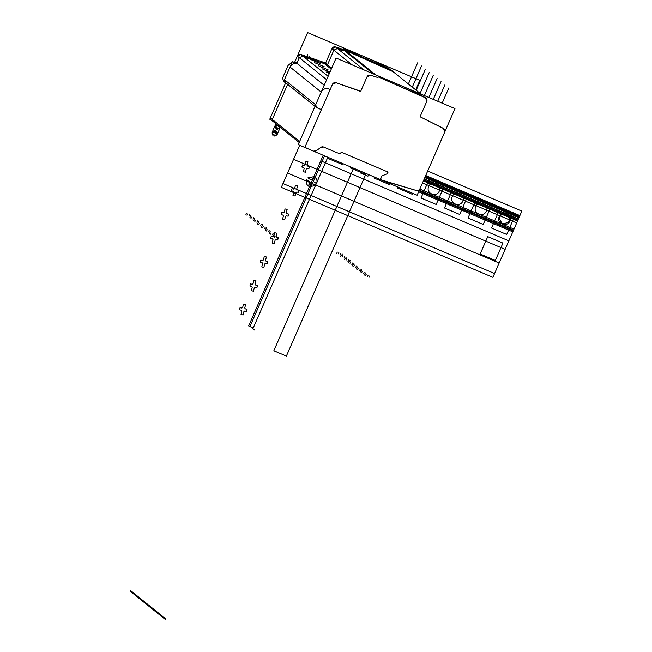 <?xml version="1.0" encoding="UTF-8"?>
<svg xmlns="http://www.w3.org/2000/svg" width="652" height="652" viewBox="0 0 652 652"><rect width="100%" height="100%" fill="white"/><g stroke="black" fill="none" stroke-linecap="round" stroke-linejoin="round"><path stroke-width="0.98" d="M285.299 82.445L283.587 81.72L292.349 61.671L297.63 63.912C294.296 62.902 291.762 63.937 290.018 67.017L284.468 79.715L285.576 82.559L284.468 79.715L315.666 104.817L316.766 107.67A2.192 2.152 -51.2 0 1 315.666 104.817L316.766 107.67L321.395 109.634L316.301 107.384M326.644 79.691L297.336 56.113L326.644 79.691L297.336 56.113L326.644 79.691L297.336 56.113L294.508 62.584L297.336 56.113L326.644 79.691L297.336 56.113A2.918 2.869 -51.2 0 1 300.963 54.491L328.111 76.333L300.963 54.491L328.111 76.333L300.963 54.491L297.336 56.113L300.963 54.491L328.111 76.333L300.963 54.491L297.336 56.113L294.508 62.584L307.614 32.6L419.88 80.351L415.731 89.829M270.906 119.707L269.765 119.218L285.698 82.763L270.352 117.882L285.698 82.763L270.352 117.882L299.651 141.46L270.352 117.882L271.085 119.781L270.352 117.882L299.651 141.46L270.352 117.882L271.085 119.781L270.352 117.882L299.651 141.46L270.352 117.882L271.085 119.781M330.148 89.585L328.828 89.022L330.148 89.585L328.828 89.022L330.148 89.585L332.438 84.352L305.446 146.121L321.395 109.634L305.446 146.121L306.187 148.02L313.449 151.109L316.318 150.751L320.768 147.409L323.637 147.042L337.011 152.731L340.491 153.733L341.192 152.136L388.079 172.079L387.101 173.807L381.664 176.016L380.735 178.143L381.469 180.042L417.63 190.889L419.383 190.058L444.697 132.111L443.409 128.395L420.067 116.757L426.758 101.451L425.552 97.784L378.209 76.879L377.924 77.547L370.556 75.192L367.027 76.838L360.637 91.476L336.057 82.731L332.438 84.352L330.148 89.585L332.438 84.352A2.918 2.869 -51.2 0 1 336.057 82.731L332.438 84.352L330.148 89.585L328.828 89.022C325.495 88.004 322.96 89.039 321.216 92.119L315.666 104.817L321.216 92.119L290.018 67.017L321.216 92.119L290.018 67.017L284.468 79.715L315.666 104.817L321.216 92.119L290.018 67.017C291.762 63.937 294.296 62.902 297.63 63.912A5.844 5.729 128.8 0 0 290.018 67.017C291.762 63.937 294.296 62.902 297.63 63.912L324.199 85.29L297.63 63.912C294.296 62.902 291.762 63.937 290.018 67.017L284.468 79.715L290.018 67.017L284.468 79.715L315.666 104.817L316.766 107.67L321.395 109.634L305.446 146.121L306.187 148.02A1.459 1.434 -51.2 0 1 305.446 146.121L306.187 148.02L313.449 151.109L306.187 148.02L313.449 151.109L316.318 150.751A2.918 2.869 -51.2 0 1 313.449 151.109L316.318 150.751L320.768 147.409A2.918 2.869 -51.2 0 1 323.637 147.042L320.768 147.409L323.637 147.042L337.011 152.731L323.637 147.042L337.011 152.731L340.491 153.733L337.011 152.731L340.491 153.733L341.192 152.136L340.491 153.733L341.192 152.136L388.079 172.079L341.192 152.136L388.079 172.079L387.5 173.416A0.733 0.717 -51.2 0 1 387.101 173.807L381.664 176.016L387.101 173.807L381.664 176.016L380.735 178.143L381.664 176.016L380.735 178.143L381.469 180.042A1.459 1.434 -51.2 0 1 380.735 178.143L381.469 180.042L382.789 180.604L417.63 190.889L382.789 180.604L417.63 190.889L419.383 190.058L444.697 132.111L443.409 128.395L420.067 116.757L426.758 101.451L425.552 97.784L378.209 76.879L377.924 77.547L370.556 75.192L367.027 76.838L360.637 91.476L336.057 82.731L360.637 91.476L367.027 76.838A2.918 2.869 -51.2 0 1 370.556 75.192A291.403 285.951 -51.2 0 1 377.924 77.547L378.209 76.879A292.129 286.66 -51.2 0 1 425.552 97.784A2.918 2.869 -51.2 0 1 426.758 101.451L420.067 116.757L443.409 128.395A2.918 2.869 -51.2 0 1 444.697 132.111L419.383 190.058A1.459 1.434 -51.2 0 1 417.63 190.889L419.383 190.058L444.697 132.111L443.409 128.395L420.067 116.757L426.758 101.451L425.552 97.784L378.209 76.879L377.924 77.547L370.556 75.192L367.027 76.838L360.637 91.476L336.057 82.731L332.438 84.352L330.148 89.585L328.828 89.022A5.844 5.729 128.8 0 0 321.216 92.119L290.018 67.017L284.468 79.715L315.666 104.817L321.216 92.119L315.666 104.817L316.766 107.67L321.395 109.634L305.446 146.121L321.395 109.634M285.071 82.266L314.998 106.341L285.071 82.266A2.192 2.152 -51.2 0 1 284.468 79.715L315.666 104.817L321.216 92.119C322.96 89.039 325.495 88.004 328.828 89.022C325.495 88.004 322.96 89.039 321.216 92.119C322.96 89.039 325.495 88.004 328.828 89.022C325.495 88.004 322.96 89.039 321.216 92.119L290.018 67.017C291.762 63.937 294.296 62.902 297.63 63.912L324.199 85.29M294.981 62.788L296.041 63.236L294.981 62.788M336.106 58.036L454.974 108.599L417.133 195.217L298.257 144.654L336.106 58.036M352.129 64.85L331.933 48.598L335.462 46.944L331.933 48.598L352.129 64.85L331.933 48.598A2.918 2.869 -51.2 0 1 335.462 46.944L331.933 48.598L352.129 64.85L331.933 48.598L352.129 64.85L331.933 48.598L325.535 63.228L331.672 68.167L325.535 63.228L322.039 61.736L331.249 69.153L322.039 61.736L306.326 56.333L322.039 61.736L331.249 69.153L322.039 61.736L331.249 69.153L322.039 61.736L306.326 56.333L322.039 61.736L306.326 56.333L322.039 61.736L331.249 69.153M300.963 54.491L304.15 55.591L300.963 54.491L297.336 56.113L300.963 54.491L304.15 55.591L300.963 54.491L304.15 55.591L300.963 54.491L328.111 76.333M308.486 58.085L311.444 59.536L309.219 57.726L304.044 55.95L309.219 57.726L311.411 59.487L306.236 57.71L304.044 55.95L306.236 57.71L311.411 59.487L309.219 57.726L304.044 55.95L309.219 57.726L311.411 59.487L306.236 57.71L304.011 55.901M304.199 55.591L306.456 56.7M311.444 59.536L306.391 57.352M331.933 48.598L325.535 63.228L331.933 48.598L325.535 63.228L331.933 48.598L335.462 46.944L342.822 49.307L335.462 46.944A291.403 285.951 -51.2 0 1 342.822 49.307L335.462 46.944L363.971 69.886L335.462 46.944L331.933 48.598L325.535 63.228L322.039 61.736L325.535 63.228L331.672 68.167L325.535 63.228L331.672 68.167L325.535 63.228L322.039 61.736L325.535 63.228L331.672 68.167M375.748 74.898L343.115 48.639L390.45 69.544L343.115 48.639L375.748 74.898L343.115 48.639A292.129 286.66 -51.2 0 1 390.45 69.544L343.115 48.639L375.748 74.898L343.115 48.639L375.748 74.898L343.115 48.639L342.822 49.307L335.462 46.944L363.971 69.886M335.462 46.944L342.822 49.307L343.115 48.639L342.822 49.307L343.115 48.639L390.45 69.544L421.062 94.173L390.45 69.544L343.115 48.639L342.822 49.307L373.368 73.88M341.322 49.845L343.963 50.97L342.87 50.09L343.963 50.97L341.224 50.082L340.124 49.202L342.87 50.09L340.124 49.202L343.963 50.97L340.23 48.965M340.124 49.202L343.963 50.97L340.124 49.202L341.224 50.082L340.124 49.202L342.87 50.09L340.124 49.202L343.963 50.97L342.87 50.09L343.963 50.97L341.224 50.082M390.45 69.544L421.062 94.173L390.45 69.544A2.918 2.869 -51.2 0 1 390.85 69.805L421.062 94.173M425.927 98.028L378.209 76.879L377.924 77.547L370.556 75.192L367.027 76.838L360.637 91.476L357.133 89.984L360.637 91.476L367.027 76.838L370.556 75.192L377.924 77.547L378.209 76.879L425.552 97.784L426.758 101.451L425.552 97.784M443.865 128.689L420.067 116.757L426.758 101.451L420.067 116.757L443.409 128.395L444.697 132.111L443.409 128.395M270.759 119.585L299.211 142.478L270.759 119.585A1.459 1.434 -51.2 0 1 270.352 117.882L299.651 141.46M305.87 147.841L313.449 151.109L316.318 150.751L320.768 147.409L323.637 147.042L337.011 152.731L340.491 153.733L341.192 152.136L388.079 172.079L387.101 173.807L381.664 176.016L380.735 178.143L381.469 180.042L417.63 190.889L419.383 190.058L444.697 132.111L419.383 190.058L417.63 190.889L381.151 179.862M310.458 59.405L320.368 63.619L310.458 59.405M314.362 62.543L324.264 66.757L314.362 62.543M318.257 65.681L328.168 69.894L318.257 65.681M329.839 72.372L322.161 68.819L330.026 71.948M329.301 73.611L326.057 71.956L329.513 73.122M412.317 87.075L421.534 65.974M250.841 326.954L254.745 330.091M416.212 90.221L425.43 69.112M420.116 93.358L429.334 72.25M424.403 95.591L433.23 75.387M428.853 97.482L437.133 78.525M433.295 99.373L441.029 81.663M442.186 103.155L448.829 87.947M408.413 83.937L417.63 62.836M437.736 101.264L444.933 84.801M285.576 82.559L284.468 79.715L285.576 82.559L284.468 79.715L315.666 104.817L316.766 107.67M336.057 82.731L357.133 89.984L336.057 82.731L332.438 84.352L336.057 82.731M306.236 57.71L304.044 55.95L306.236 57.71L311.411 59.487L309.219 57.726L304.044 55.95L306.236 57.71L311.411 59.487L309.219 57.726M297.336 56.113L294.508 62.584M285.698 82.763L270.352 117.882M296.733 63.529L297.002 62.91L295.682 62.347L292.935 61.916L295.682 62.347L292.935 61.916L295.682 62.347L297.002 62.91L295.682 62.347L297.002 62.91L296.733 63.529L299.284 57.686L296.733 63.529M292.194 62.03L288.062 65.444L282.52 78.142L283.62 80.995L282.52 78.142L283.62 80.995L282.52 78.142L288.062 65.444L282.52 78.142L288.062 65.444L292.194 62.03M508.853 240.849L320.776 160.848L323.221 155.266L248.665 325.918L253.286 327.891L327.842 157.23L253.286 327.891L248.665 325.918L249.985 326.481L324.541 155.828L249.985 326.481L248.665 325.918L323.221 155.266L248.665 325.918L323.221 155.266L320.776 160.848L508.853 240.849L492.912 277.344L508.853 240.849M423.45 180.751L517.615 220.8L519.897 215.576L425.732 175.518L519.897 215.576L425.732 175.518L519.897 215.576L425.732 175.518L519.897 215.576L425.732 175.518L519.897 215.576L425.732 175.518L519.897 215.576L425.732 175.518L519.897 215.576L425.732 175.518L519.897 215.576L425.732 175.518L519.897 215.576L425.732 175.518L519.897 215.576L425.732 175.518L519.897 215.576L425.732 175.518L519.897 215.576L425.732 175.518L519.897 215.576L425.732 175.518L519.897 215.576L425.732 175.518L519.897 215.576L425.732 175.518L519.897 215.576L425.732 175.518L519.897 215.576L425.732 175.518L519.897 215.576L425.732 175.518L519.897 215.576L425.732 175.518L519.897 215.576L425.732 175.518L519.897 215.576L517.615 220.8L423.45 180.751M299.708 145.266L281.322 187.344L492.912 277.344L281.322 187.344L299.708 145.266L282.992 183.53L494.583 273.53L521.853 211.101L427.688 171.044L521.853 211.101L494.583 273.53L282.992 183.53L299.708 145.266L287.581 173.024L499.171 263.025L519.897 215.576L499.171 263.025L287.581 173.024L299.708 145.266L293.555 159.357L505.137 249.357L519.897 215.576L505.137 249.357L293.555 159.357L299.708 145.266M502.945 243.09L495.349 260.466L480.165 254.011L487.753 236.627L502.945 243.09L495.349 260.466L480.165 254.011L487.753 236.627L502.945 243.09M361.371 171.492L360.686 173.057L367.956 176.146L368.633 174.589L367.956 176.146L360.686 173.057L361.371 171.492M365.927 173.432L364.109 173.562L362.952 172.169L364.109 173.562L362.952 172.169L364.109 173.562L365.927 173.432M284.468 79.715L315.666 104.817L284.468 79.715M305.446 146.121L306.187 148.02L305.446 146.121M287.646 84.328L272.3 119.455L273.041 121.345L272.3 119.455L273.041 121.345L272.3 119.455L287.646 84.328M393.148 71.704L345.063 50.204L344.778 50.872L337.41 48.517L333.881 50.163L327.491 64.801L302.911 56.064L299.284 57.686L302.911 56.064L299.284 57.686L302.911 56.064L327.491 64.801L323.987 63.309L327.491 64.801L333.881 50.163L327.491 64.801L333.881 50.163L337.41 48.517L333.881 50.163L337.41 48.517L344.778 50.872L337.41 48.517L344.778 50.872L345.063 50.204L344.778 50.872L345.063 50.204L393.148 71.704M353.596 168.192L273.84 350.735L286.391 356.073L366.139 173.522L286.391 356.073L273.84 350.735L353.596 168.192M321.216 92.119L290.018 67.017L321.216 92.119M298.958 64.475L297.63 63.912M418.625 191.786L512.79 231.843L418.625 191.786M502.439 223.636C497.509 217.572 498.976 214.223 506.824 213.587C511.755 219.659 510.288 223.008 502.439 223.636C497.509 217.572 498.976 214.223 506.824 213.587C511.755 219.659 510.288 223.008 502.439 223.636M241.012 314.5L243.114 314.965L243.929 311.534L244.793 310.98L246.554 311.371L247.059 309.244L245.299 308.852L244.761 307.988L245.576 304.557L243.473 304.093L242.658 307.524L241.786 308.078L240.034 307.695L239.528 309.814L241.289 310.205L241.819 311.069L241.012 314.5L243.114 314.965L243.929 311.534L244.793 310.98L246.554 311.371L247.059 309.244L245.299 308.852L244.761 307.988L245.576 304.557L243.473 304.093L242.658 307.524L241.786 308.078L240.034 307.695L239.528 309.814L241.289 310.205L241.819 311.069L241.012 314.5M251.403 290.71L253.514 291.175L254.321 287.736L255.193 287.19L256.945 287.573L257.45 285.446L255.698 285.063L255.16 284.199L255.975 280.767L253.864 280.303L253.049 283.734L252.185 284.288L250.425 283.897L249.928 286.024L251.68 286.407L252.218 287.271L251.403 290.71L253.514 291.175L254.321 287.736L255.193 287.19L256.945 287.573L257.45 285.446L255.698 285.063L255.16 284.199L255.975 280.767L253.864 280.303L253.049 283.734L252.185 284.288L250.425 283.897L249.928 286.024L251.68 286.407L252.218 287.271L251.403 290.71M261.802 266.912L263.905 267.377L264.72 263.946L265.584 263.392L267.344 263.783L267.85 261.656L266.089 261.265L265.551 260.409L266.366 256.969L264.256 256.505L263.449 259.936L262.577 260.49L260.824 260.107L260.319 262.226L262.08 262.617L262.609 263.481L261.802 266.912L263.905 267.377L264.72 263.946L265.584 263.392L267.344 263.783L267.85 261.656L266.089 261.265L265.551 260.409L266.366 256.969L264.256 256.505L263.449 259.936L262.577 260.49L260.824 260.107L260.319 262.226L262.08 262.617L262.609 263.481L261.802 266.912M272.194 243.123L274.305 243.587L275.111 240.156L275.983 239.602L277.736 239.985L278.241 237.866L276.489 237.475L275.951 236.611L276.758 233.18L274.655 232.715L273.84 236.146L272.976 236.7L271.216 236.309L270.719 238.436L272.471 238.828L273.009 239.691L272.194 243.123L274.305 243.587L275.111 240.156L275.983 239.602L277.736 239.985L278.241 237.866L276.489 237.475L275.951 236.611L276.758 233.18L274.655 232.715L273.84 236.146L272.976 236.7L271.216 236.309L270.719 238.436L272.471 238.828L273.009 239.691L272.194 243.123M282.585 219.325L284.696 219.789L285.511 216.358L286.375 215.804L288.135 216.195L288.632 214.068L286.88 213.685L286.342 212.821L287.157 209.382L285.046 208.917L284.239 212.356L283.367 212.902L281.615 212.519L281.11 214.647L282.862 215.03L283.4 215.893L282.585 219.325L284.696 219.789L285.511 216.358L286.375 215.804L288.135 216.195L288.632 214.068L286.88 213.685L286.342 212.821L287.157 209.382L285.046 208.917L284.239 212.356L283.367 212.902L281.615 212.519L281.11 214.647L282.862 215.03L283.4 215.893L282.585 219.325M292.984 195.535L295.095 195.999L295.902 192.568L296.774 192.014L298.526 192.397L299.032 190.278L297.271 189.887L296.741 189.023L297.548 185.592L295.446 185.127L294.631 188.558L293.767 189.113L292.006 188.721L291.501 190.849L293.261 191.24L293.799 192.104L292.984 195.535L295.095 195.999L295.902 192.568L296.774 192.014L298.526 192.397L299.032 190.278L297.271 189.887L296.741 189.023L297.548 185.592L295.446 185.127L294.631 188.558L293.767 189.113L292.006 188.721L291.501 190.849L293.261 191.24L293.799 192.104L292.984 195.535M303.376 171.745L305.486 172.209L306.301 168.77L307.165 168.216L308.926 168.607L309.423 166.48L307.671 166.097L307.133 165.233L307.948 161.802L305.837 161.329L305.03 164.769L304.158 165.323L302.406 164.932L301.9 167.059L303.653 167.442L304.191 168.306L303.376 171.745L305.486 172.209L306.301 168.77L307.165 168.216L308.926 168.607L309.423 166.48L307.671 166.097L307.133 165.233L307.948 161.802L305.837 161.329L305.03 164.769L304.158 165.323L302.406 164.932L301.9 167.059L303.653 167.442L304.191 168.306L303.376 171.745M245.934 214.647L246.521 213.31M247.075 215.331L247.654 213.995M250.221 216.635L250.808 215.299M249.08 215.951L249.667 214.614M249.838 217.784L250.417 216.448M250.971 218.469L251.558 217.132M254.117 219.773L254.704 218.436M252.984 219.088L253.571 217.752M253.734 220.922L254.321 219.585M254.875 221.607L255.454 220.27M258.021 222.911L258.608 221.574M256.88 222.226L257.467 220.889M313.588 180.767L313.775 181.778L316.668 183.701C317.638 180.563 316.701 178.224 313.865 176.676L307.899 177.857L310.792 179.789L311.795 179.577L312.813 178.061L314.606 179.251L313.588 180.767L313.775 181.778L316.668 183.701C317.638 180.563 316.701 178.224 313.865 176.676L307.899 177.857L310.792 179.789L311.795 179.577L312.813 178.061L314.606 179.251L313.588 180.767M312.552 183.595L311.55 183.799L310.531 185.315L308.746 184.125L309.765 182.609L309.57 181.606L306.676 179.683C305.707 182.821 306.644 185.16 309.48 186.7L315.446 185.518L312.552 183.595L311.55 183.799L310.531 185.315L308.746 184.125L309.765 182.609L309.57 181.606L306.676 179.683C305.707 182.821 306.644 185.16 309.48 186.7L315.446 185.518L312.552 183.595M276.383 237.915L276.961 236.578M277.516 238.599L278.102 237.263M274.37 237.304L274.957 235.967M273.237 236.611L273.816 235.274M257.638 224.06L258.216 222.723M258.771 224.744L259.357 223.408M261.917 226.048L262.503 224.712M260.784 225.364L261.362 224.027M261.533 227.198L262.12 225.861M262.674 227.882L263.253 226.546M265.82 229.186L266.407 227.85M264.679 228.502L265.266 227.165M265.437 230.335L266.016 228.999M266.57 231.02L267.157 229.683M269.716 232.324L270.303 230.987M268.583 231.639L269.162 230.303M269.333 233.473L269.92 232.136M270.474 234.166L271.053 232.829M273.62 235.462L274.199 234.125M272.479 234.777L273.066 233.44M307.125 55.722L307.703 54.385M277.141 125.95L277.532 125.037L277.141 125.95L276.098 125.502L277.141 125.95M278.697 125.966L278.461 126.504L279.504 126.953L278.917 128.289L277.874 127.841L277.214 129.357L280.319 127.27L276.513 129.169L275.111 125.559L276.448 124.157L275.894 128.794L276.554 127.287L275.511 126.838L276.098 125.502L275.511 126.838L276.554 127.287L275.894 128.794L276.448 124.157L275.111 125.559L272.194 132.242L275.812 130.775C272.234 130.775 271.289 132.34 272.976 135.477L273.514 134.23L272.471 133.79L273.058 132.454L274.101 132.894L274.883 131.117L276.203 131.68L275.421 133.456L276.464 133.905L275.877 135.241L274.842 134.793L274.296 136.04C277.768 135.094 278.274 133.342 275.812 130.775C272.234 130.775 271.289 132.34 272.976 135.477L273.514 134.23L272.471 133.79L273.058 132.454L274.101 132.894L274.883 131.117L276.203 131.68L275.421 133.456L276.464 133.905L275.877 135.241L274.842 134.793L274.296 136.04C277.768 135.094 278.274 133.342 275.812 130.775L277.214 134.377L280.132 127.694L276.513 129.169L275.111 125.559L272.194 132.242L275.812 130.775L277.214 134.377L280.287 127.246L277.214 129.357L277.874 127.841L278.917 128.289L279.504 126.953L278.461 126.504L278.697 125.966M275.91 123.733L275.111 125.559L275.91 123.733M309.309 57.482L309.896 56.145M424.183 179.064L518.348 219.121L424.183 179.064M419.342 190.156L513.507 230.205L419.342 190.156M130.441 590.492L165.535 618.732M425.438 176.187L519.603 216.244L425.438 176.187M130.147 591.16L165.241 619.4M419.049 190.824L513.214 230.881L419.049 190.824M423.767 180.017L517.933 220.066L423.767 180.017M499.269 216.554C501.95 209.496 513.189 214.28 509.831 221.044C507.15 228.102 495.911 223.326 499.269 216.554C501.95 209.496 513.189 214.28 509.831 221.044C507.15 228.102 495.911 223.326 499.269 216.554M475.756 206.554C478.446 199.496 489.676 204.28 486.327 211.044C483.637 218.102 472.407 213.326 475.756 206.554C478.446 199.496 489.676 204.28 486.327 211.044C483.637 218.102 472.407 213.326 475.756 206.554M452.243 196.554C454.933 189.496 466.164 194.28 462.814 201.044C460.125 208.102 448.894 203.326 452.243 196.554C454.933 189.496 466.164 194.28 462.814 201.044C460.125 208.102 448.894 203.326 452.243 196.554M428.739 186.553C431.42 179.496 442.659 184.28 439.301 191.044C436.62 198.102 425.381 193.326 428.739 186.553C431.42 179.496 442.659 184.28 439.301 191.044C436.62 198.102 425.381 193.326 428.739 186.553M365.568 275.812L366.155 274.476M368.975 277.385L369.562 276.049M367.41 276.913L367.989 275.576M364.003 275.331L364.59 273.995M361.673 272.675L362.259 271.338M365.079 274.248L365.658 272.911M363.506 273.775L364.093 272.438M360.108 272.194L360.686 270.857M357.769 269.537L358.355 268.2M361.175 271.11L361.762 269.773M359.611 270.637L360.189 269.3M356.204 269.056L356.791 267.719M353.873 266.399L354.46 265.062M357.28 267.972L357.858 266.635M355.707 267.499L356.294 266.163M352.308 265.918L352.887 264.582M349.977 263.261L350.556 261.925M353.376 264.834L353.963 263.498M351.811 264.362L352.39 263.025M348.404 262.78L348.991 261.444M346.073 260.115L346.66 258.779M349.48 261.697L350.059 260.36M347.907 261.224L348.494 259.887M344.509 259.643L345.087 258.306M342.178 256.978L342.756 255.641M345.576 258.559L346.163 257.222M344.012 258.086L344.598 256.749M340.605 256.505L341.192 255.168M338.274 253.84L338.861 252.503M341.681 255.421L342.259 254.084M340.108 254.948L340.694 253.612M336.709 253.367L337.288 252.031M483.205 224.451L468.022 217.988L475.61 200.612L490.801 207.075L483.205 224.451L468.022 217.988L475.61 200.612L490.801 207.075L483.205 224.451M506.718 234.451L491.526 227.988L499.122 210.612L514.314 217.075L506.718 234.451L491.526 227.988L499.122 210.612L514.314 217.075L506.718 234.451M459.701 214.451L444.509 207.988L452.105 190.612L467.288 197.075L459.701 214.451L444.509 207.988L452.105 190.612L467.288 197.075L459.701 214.451M436.188 204.451L421.005 197.988L428.592 180.612L443.784 187.075L436.188 204.451L421.005 197.988L428.592 180.612L443.784 187.075L436.188 204.451M412.683 194.451L397.492 187.988L397.907 187.034L397.492 187.988L412.683 194.451L413.099 193.497L412.683 194.451M389.171 184.451L373.979 177.988L374.395 177.034L373.979 177.988L389.171 184.451L389.586 183.497L389.171 184.451M365.658 174.451L350.474 167.988L350.89 167.034L350.474 167.988L365.658 174.451L366.074 173.497L365.658 174.451M342.153 164.451L326.962 157.988L327.377 157.034L326.962 157.988L342.153 164.451L342.569 163.497L342.153 164.451M343.115 48.639L342.822 49.307M325.535 63.228L322.039 61.736M381.469 180.042L380.735 178.143L381.664 176.016L387.101 173.807L388.079 172.079L341.192 152.136L340.491 153.733L337.011 152.731L323.637 147.042L320.768 147.409L316.318 150.751L313.449 151.109L306.187 148.02M422.52 182.87L516.686 222.927L422.52 182.87M423.507 180.612L517.672 220.669L423.507 180.612M419.823 189.056L513.988 229.113L419.823 189.056M424.265 178.884L518.43 218.942L424.265 178.884M425.031 177.124L519.196 217.181L425.031 177.124M425.153 176.855L519.318 216.912L425.153 176.855M423.376 180.914L517.541 220.971L423.376 180.914M424.802 177.646L518.968 217.703L424.802 177.646"/></g></svg>

